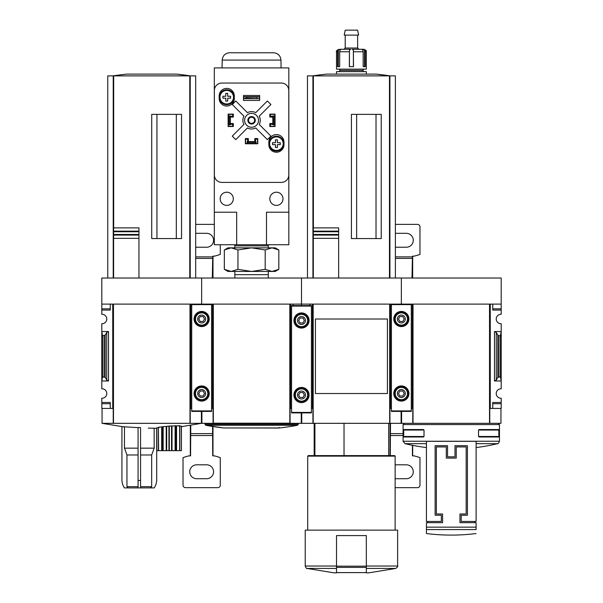 <?xml version="1.0" encoding="UTF-8"?>
<svg xmlns="http://www.w3.org/2000/svg" width="603" height="603" viewBox="0 0 603 603"><rect width="100%" height="100%" fill="white"/><g stroke="black" fill="none" stroke-linecap="round" stroke-linejoin="round"><path stroke-width="0.9" d="M201.402 411.404L201.402 423.329L190.231 423.329L190.231 408.427L190.721 408.427L190.721 304.108L201.651 304.108L201.651 278.028L301.5 278.028L301.5 304.108L301.5 278.028L401.349 278.028L401.349 304.108L401.349 278.028L501.191 278.028L501.191 314.299A4.718 4.718 0 0 0 496.224 319.01A4.718 4.718 0 0 0 501.191 323.721L501.191 331.552L494.49 331.552L496.277 332.487L497.814 335.14L498.93 335.72L500.452 335.72L501.191 331.552L501.191 388.807A4.718 4.718 0 0 0 496.224 393.525A4.718 4.718 0 0 0 501.191 398.236L501.191 408.427L492.749 408.427L492.749 403.709L501.191 403.709M427.678 522.68L427.678 521.437M474.863 521.437L474.863 522.68M461.205 521.437L461.205 515.226L467.415 515.226L467.415 445.685L454.994 445.685L454.994 456.855L447.547 456.855L447.547 445.685L435.125 445.685L435.125 515.226L441.336 515.226L441.336 521.437L426.434 521.437L426.434 441.336L476.106 441.336L476.106 521.437L461.205 521.437M403.083 424.572L499.457 424.572L499.457 441.245L403.083 441.245L403.083 424.572L404.327 423.329M498.877 436.489L498.794 436.987L479.227 436.987L478.518 436.489L498.877 436.489L498.794 429.54L479.227 429.54L478.518 430.037L498.877 430.037M478.518 436.489L478.518 430.037M403.663 436.489L403.746 436.987L423.314 436.987L424.022 436.489L424.022 430.037L423.314 429.54L403.746 429.54L403.663 436.489L424.022 436.489M501.191 304.108L490.262 304.108L490.262 408.427L489.772 408.427L489.772 423.329L489.523 304.108L489.523 423.329L401.598 423.329L401.598 411.404M401.101 411.404L401.101 423.329L389.922 423.329L389.922 408.427L390.42 408.427L390.42 304.108L412.279 304.108L412.279 408.427L412.769 408.427L412.769 423.329M490.262 408.427L492.749 408.427L492.749 402.465L501.191 402.465M496.277 380.041L494.49 380.983L501.191 380.983L500.452 376.815L497.814 377.395L496.277 380.041L496.277 332.487M501.191 308.826L492.749 308.826L492.749 304.108L492.749 310.07L501.191 310.07M411.284 408.427L412.279 408.427M500.942 408.427L500.942 423.329L489.772 423.329M489.523 304.108L413.017 304.108L413.017 423.329M500.452 376.815L500.452 335.72M426.434 443.665L404.99 443.665L403.083 441.245M476.106 529.57L476.106 522.68L459.961 522.68L459.961 513.982L466.172 513.982L466.172 446.921L456.237 446.921L456.237 458.099L446.303 458.099L446.303 446.921L436.368 446.921L436.368 513.982L442.579 513.982L442.579 522.68L426.434 522.68L426.434 533.542L426.434 529.57L476.106 529.57M424.022 430.037L403.663 430.037M387.435 383.516L387.435 393.525L315.407 393.525L315.407 319.01L387.435 319.01L387.435 329.042M301.251 412.897L301.251 423.329L290.073 423.329L290.073 408.427L290.571 408.427L290.571 304.108L301.5 304.108L301.5 305.6L301.5 304.108L312.429 304.108L312.429 408.427L312.927 408.427L312.927 423.329L301.749 423.329L301.749 412.897M314.909 455.619L314.909 423.329M366.322 572.85L368.81 572.85L366.322 572.85L366.322 572.383M389.922 423.329L312.927 423.329M390.42 408.427L391.415 408.427M311.434 408.427L312.429 408.427M309.942 304.108L309.942 305.6L309.942 304.108M313.176 423.329L313.176 304.108L389.674 304.108L389.674 423.329M387.435 319.01L387.435 393.525L387.435 319.01M376.016 238.562L376.016 114.374M356.637 238.562L356.637 114.374M338.652 235.08L338.652 238.336L338.652 234.469L338.652 235.08L313.304 235.08L313.304 278.028L313.304 227.881L338.652 227.881L338.652 231.748L338.652 227.881M313.304 234.469L338.652 234.469L338.652 231.748L313.304 231.748M338.652 278.028L338.652 238.336L313.304 238.336M338.652 231.137L313.304 231.137L313.304 227.881M312.927 278.028L312.927 75.872L307.462 75.872L307.462 278.028M395.387 278.028L395.387 75.872L312.927 75.872A248.376 248.376 0 0 1 326.615 74.109L376.227 74.109L389.945 75.872A248.376 248.376 0 0 0 376.227 74.109M389.922 278.028L389.922 75.872M381.232 238.562L381.232 114.374L351.421 114.374L351.421 238.562L381.232 238.562M336.519 572.383L336.519 572.85L334.039 572.85L336.519 572.85L336.519 535.592L366.322 535.592L366.322 572.601L336.519 572.601M336.519 568.425L307.01 568.425C306.708 568.885 306.113 568.094 305.224 566.036L305.224 530.127L397.618 530.127L397.618 566.036C398.153 566.194 397.558 566.993 395.839 568.425L368.81 572.85M307.711 530.127L307.711 456.117L395.138 456.117L395.138 530.127M307.711 456.117L308.208 455.619L394.641 455.619L395.138 456.117M344.034 455.619L344.034 423.329M337.605 51.76A2.487 2.306 90 0 1 338.313 49.966L340.356 49.273L341.012 49.273L340.28 49.966A2.487 1.96 -90 0 0 339.677 51.76L339.677 66.662L337.605 66.662L337.605 51.76L336.519 51.76L336.519 69.141L366.322 69.141L366.322 51.76C365.591 51.006 367.853 51.067 363.843 49.273L362.493 49.273L364.529 49.966L364.529 66.662L363.164 66.662L365.237 66.662L365.237 51.76A2.487 2.306 -90 0 0 364.529 49.966M363.164 66.662L363.164 51.76A2.487 1.96 90 0 0 362.561 49.966L361.838 49.273L363.843 49.273M341.042 49.28L350.765 49.273L349.454 49.966L349.348 66.662L353.501 66.662L353.388 49.966L353.388 66.662M340.356 49.273L341.012 49.273M361.8 49.28L352.077 49.273L353.388 49.966M336.519 74.109L336.519 71.629L366.322 71.629L366.322 74.109M339.007 71.629L340.25 70.385L362.599 70.385L363.843 71.629M362.599 70.385L363.843 69.141M352.077 49.273L358.875 49.273L357.632 48.036L357.632 35.117M362.493 49.273L361.838 49.273M343.974 49.273L345.218 48.036L357.632 48.036M344.23 35.117L358.612 35.117L357.632 30.15L345.218 30.15L344.23 35.117M339.677 66.662L338.313 66.662L338.313 49.966M390.028 423.329L390.005 455.619M390.495 423.329L390.262 455.619M395.138 487.654L417.495 487.654A2.487 2.487 0 0 0 419.974 485.174L419.974 457.647A54.639 54.639 0 0 0 414.02 455.868L412.429 455.868L412.429 445.293M412.686 455.868L412.671 445.346M412.671 278.028L412.686 256.169M412.007 278.028L412.429 256.169L414.02 256.169A54.639 54.639 0 0 0 419.974 254.391L419.974 226.864A2.487 2.487 0 0 0 417.495 224.376L395.387 224.376M401.598 412.897L401.101 412.897M401.598 412.068L401.101 412.068M395.387 247.162A6.957 6.957 0 0 0 396.382 247.23L406.316 247.23A6.957 6.957 0 0 0 413.266 240.273A6.957 6.957 0 0 0 406.316 233.323L396.382 233.323A6.957 6.957 0 0 0 395.387 233.391M395.138 478.601A6.957 6.957 0 0 0 396.382 478.714L406.316 478.714A6.957 6.957 0 0 0 413.266 471.765A6.957 6.957 0 0 0 406.316 464.807L396.382 464.807A6.957 6.957 0 0 0 395.138 464.921M391.415 304.108L391.415 411.404L411.284 411.404L411.284 304.108M408.924 319.01A7.575 7.575 0 0 1 397.558 325.567A7.575 7.575 0 0 1 397.558 312.452A7.575 7.575 0 0 1 408.924 319.01M408.924 393.525A7.575 7.575 0 0 1 397.558 400.083A7.575 7.575 0 0 1 397.558 386.96A7.575 7.575 0 0 1 408.924 393.525M405.322 393.525A3.972 3.972 0 0 1 399.359 396.962A3.972 3.972 0 0 1 399.359 390.081A3.972 3.972 0 0 1 405.322 393.525M398.477 393.525L399.91 396.005L402.781 396.005L404.214 393.525L402.781 391.038L399.91 391.038L398.477 393.525M408.299 393.525A6.957 6.957 0 0 1 397.867 399.548A6.957 6.957 0 0 1 397.867 387.503A6.957 6.957 0 0 1 408.299 393.525M405.322 319.01A3.972 3.972 0 0 1 399.359 322.454A3.972 3.972 0 0 1 399.359 315.573A3.972 3.972 0 0 1 405.322 319.01M398.477 319.01L399.91 321.497L402.781 321.497L404.214 319.01L402.781 316.53L399.91 316.53L398.477 319.01M408.299 319.01A6.957 6.957 0 0 1 397.867 325.032A6.957 6.957 0 0 1 397.867 312.987A6.957 6.957 0 0 1 408.299 319.01M289.824 423.2L289.824 304.108L289.824 423.2L213.326 423.2L213.326 304.108L289.824 304.108M138.072 448.165L124.459 448.165L124.459 426.962L102.058 423.329L113.228 423.329L113.228 408.427L112.738 408.427L112.738 304.108L101.809 304.108L101.809 278.028L201.651 278.028L201.651 304.108L212.58 304.108L212.58 408.427L213.078 408.427L213.078 423.329L201.899 423.329L201.899 411.404M290.073 423.329L213.078 423.329M290.571 408.427L291.566 408.427M293.058 304.108L293.058 305.6L293.058 304.108M211.585 408.427L212.58 408.427M223.457 427.957L279.702 427.957A248.376 248.376 0 0 0 297.46 425.281L205.691 425.281A248.376 248.376 0 0 0 223.457 427.957L205.691 425.281L204.884 423.329M279.702 427.957L223.509 427.957L277.908 428.047L279.641 427.957L279.144 427.467M272.013 271.448L227.979 271.448L224.331 269.337L231.145 271.448L237.951 269.337L251.579 271.448L265.199 269.337L272.013 271.448L278.82 269.337L272.013 271.448L275.172 271.448L278.82 269.337L278.82 249.959L272.013 247.848L265.199 249.959L251.579 247.848L237.951 249.959L231.145 247.848L224.331 249.959L231.145 247.848L275.172 247.848L278.82 249.959M234.936 278.028L234.831 274.659L268.32 274.659L268.32 271.448M265.199 269.337L265.199 249.959M237.951 269.337L237.951 249.959M224.331 269.337L224.331 249.959L227.979 247.848L231.145 247.848M234.869 244.743L234.831 245.881L268.32 245.881L268.282 244.743M266.481 244.743L288.829 244.743L288.829 67.905L214.321 67.905L214.321 212.211L236.678 212.211L236.678 244.743L266.481 244.743L266.481 212.211L288.829 212.211M214.321 212.211L214.321 244.743L236.678 244.743M269.835 114.351L270.453 114.351L270.453 116.334L274.923 115.836L274.923 126.268L270.453 126.268L270.453 124.286L274.923 124.286M270.453 114.351L274.923 114.351L274.923 115.836M228.228 115.836L228.228 124.286L229.223 124.286L229.223 116.334L230.218 116.334L230.218 115.836L228.228 115.836L228.228 114.351L232.698 114.351L232.698 116.334L230.218 116.334L230.218 124.286L232.698 124.286L232.698 126.268L233.323 126.268M228.228 124.286L228.228 126.268L232.698 126.268M247.109 143.657L247.109 141.667L247.599 141.667L247.599 143.657L245.617 143.657L245.617 139.187L247.599 139.187L247.599 141.667L255.551 141.667L255.551 139.187L257.541 139.187L257.541 138.569M257.541 139.187L257.541 143.657L255.551 143.657L255.551 141.667L256.049 141.667L256.049 143.657M248.346 138.569L245.368 138.569L245.368 143.785L257.783 143.785L257.783 138.569L254.805 138.569L254.805 141.547L248.346 141.547L248.346 138.569M233.323 126.517L233.323 123.54L230.338 123.54L230.338 117.08L233.323 117.08L233.323 114.103L228.107 114.103L228.107 126.517L233.323 126.517M272.812 123.54L269.835 123.54L269.835 126.517L275.051 126.517L275.051 114.103L269.835 114.103L269.835 117.08L272.812 117.08L272.812 123.54M268.84 142.165L268.84 144.652A7.575 7.575 0 0 0 276.415 152.227A7.575 7.575 0 0 0 283.99 144.652L283.99 142.165A7.575 7.575 0 0 0 276.415 134.59A7.575 7.575 0 0 0 268.84 142.165M219.16 95.967L219.16 98.455A7.575 7.575 0 0 0 226.736 106.03A7.575 7.575 0 0 0 234.311 98.455L234.311 95.967A7.575 7.575 0 0 0 226.736 88.392A7.575 7.575 0 0 0 219.16 95.967M243.506 95.47L243.506 100.437L259.652 100.437L259.652 95.47L243.506 95.47M221.821 83.056A7.455 7.455 0 0 0 214.367 90.503L214.367 174.953A7.455 7.455 0 0 0 221.821 182.407L281.33 182.407A7.455 7.455 0 0 0 288.784 174.953L288.784 90.503A7.455 7.455 0 0 0 281.33 83.056L221.821 83.056M259.403 98.704L243.755 98.704L246.235 98.266L259.403 98.704L259.403 96.714L256.916 97.151L256.916 98.266M256.916 97.151L246.235 97.151L246.235 98.266M246.235 97.151L243.755 96.714L259.403 96.714M243.755 98.704L243.755 96.714M243.929 124.444L232.261 136.12L235.773 139.632L247.441 127.957A8.691 8.691 0 0 0 255.71 127.957L267.385 139.632L270.898 136.12L259.222 124.444A8.691 8.691 0 0 0 259.222 116.175L270.898 104.507L267.385 100.987L255.71 112.663A8.691 8.691 0 0 0 247.441 112.663L235.773 100.987L232.261 104.507L243.929 116.175A8.691 8.691 0 0 0 243.929 124.444M282.995 198.794A6.58 6.58 0 0 0 273.121 193.096A6.58 6.58 0 0 0 273.121 204.5A6.58 6.58 0 0 0 282.995 198.794M233.323 198.794A6.58 6.58 0 0 0 223.449 193.096A6.58 6.58 0 0 0 223.449 204.5A6.58 6.58 0 0 0 233.323 198.794M258.529 120.314A6.957 6.957 0 0 0 248.097 114.291A6.957 6.957 0 0 0 248.097 126.336A6.957 6.957 0 0 0 258.529 120.314M255.303 120.314A3.724 3.724 0 0 0 249.717 117.08A3.724 3.724 0 0 0 249.717 123.54A3.724 3.724 0 0 0 255.303 120.314M254.632 120.314A3.053 3.053 0 0 0 250.049 117.668A3.053 3.053 0 0 0 250.049 122.952A3.053 3.053 0 0 0 254.632 120.314M280.953 60.074L222.198 60.074C222.703 55.619 225.183 53.177 229.653 52.755L273.506 52.755C277.968 53.177 280.455 55.619 280.953 60.074L281.088 67.905M234.19 97.211A7.455 7.455 0 0 0 223.012 90.759A7.455 7.455 0 0 0 223.012 103.663A7.455 7.455 0 0 0 234.19 97.211A7.455 7.455 0 0 0 223.012 90.759A7.455 7.455 0 0 0 223.012 103.663A7.455 7.455 0 0 0 234.19 97.211M227.7 101.063L225.778 101.063L225.778 98.176L222.891 98.176L222.891 96.246L225.778 96.246L225.778 93.359L227.7 93.359L227.7 96.246L230.587 96.246L230.587 98.176L227.7 98.176L227.7 101.063M283.862 143.657A7.455 7.455 0 0 0 272.692 137.205A7.455 7.455 0 0 0 272.692 150.109A7.455 7.455 0 0 0 283.862 143.657A7.455 7.455 0 0 0 272.692 137.205A7.455 7.455 0 0 0 272.692 150.109A7.455 7.455 0 0 0 283.862 143.657M277.38 147.509L275.45 147.509L275.45 144.622L272.564 144.622L272.564 142.692L275.45 142.692L275.45 139.806L277.38 139.806L277.38 142.692L280.267 142.692L280.267 144.622L277.38 144.622L277.38 147.509M269.835 126.268L270.453 126.268M274.923 124.783L272.94 124.783L272.94 116.334L273.928 116.334L273.928 124.286M274.923 116.334L273.928 116.334M229.223 116.334L228.228 116.334M229.223 124.286L230.218 124.286L230.218 124.783L228.228 124.783M232.698 114.351L233.323 114.351M247.599 143.657L255.551 143.657M247.599 142.662L255.551 142.662M245.617 139.187L245.617 138.569M305.103 305.6L307.779 305.6M295.221 305.6L297.897 305.6M291.566 305.6L311.434 305.6L311.434 412.897L291.566 412.897L291.566 305.6M309.075 320.502A7.575 7.575 0 0 1 297.709 327.06A7.575 7.575 0 0 1 297.709 313.937A7.575 7.575 0 0 1 309.075 320.502M309.075 395.01A7.575 7.575 0 0 1 297.709 401.575A7.575 7.575 0 0 1 297.709 388.453A7.575 7.575 0 0 1 309.075 395.01M305.472 395.01A3.972 3.972 0 0 1 299.51 398.455A3.972 3.972 0 0 1 299.51 391.573A3.972 3.972 0 0 1 305.472 395.01M298.636 395.01L300.068 397.498L302.932 397.498L304.364 395.01L302.932 392.53L300.068 392.53L298.636 395.01M308.457 395.01A6.957 6.957 0 0 1 298.025 401.033A6.957 6.957 0 0 1 298.025 388.988A6.957 6.957 0 0 1 308.457 395.01M305.472 320.502A3.972 3.972 0 0 1 299.51 323.939A3.972 3.972 0 0 1 299.51 317.057A3.972 3.972 0 0 1 305.472 320.502M298.636 320.502L300.068 322.982L302.932 322.982L304.364 320.502L302.932 318.015L300.068 318.015L298.636 320.502M308.457 320.502A6.957 6.957 0 0 1 298.025 326.524A6.957 6.957 0 0 1 298.025 314.48A6.957 6.957 0 0 1 308.457 320.502M148.248 428.1L156.803 428.296L154.164 428.296L154.164 448.165L140.552 448.165M138.072 427.633L121.927 426.66L121.927 480.455A14.902 14.902 0 0 0 124.406 487.902L154.21 487.902A14.902 14.902 0 0 0 156.697 480.455L156.697 428.296M140.552 480.455L138.072 480.455L138.072 427.474L140.552 427.595L140.552 487.902M179.114 426.14L181.36 426.05L181.435 450.652L156.87 450.652L156.87 427.768L159.117 427.55M158.416 427.263L158.423 450.652L158.423 427.271L169.292 426.05L179.807 425.741L179.815 450.652L179.815 425.741M158.423 427.271L158.604 450.652M153.26 428.296L154.164 428.296M128.205 487.902L126.954 486.666L138.072 486.666M126.954 486.666L126.954 454.986L138.072 454.986M140.552 486.666L151.67 486.666L151.67 454.986L154.164 448.165M140.552 454.986L151.67 454.986M124.459 448.165L126.954 454.986M190.231 423.329L113.228 423.329M189.983 423.329L189.983 304.108L189.983 423.329M190.721 408.427L191.716 408.427M101.809 304.108L101.809 314.299A4.718 4.718 0 0 1 106.776 319.01A4.718 4.718 0 0 1 101.809 323.721L101.809 380.983L108.51 380.983L106.723 380.041L105.186 377.395L102.548 376.815L101.809 380.983L101.809 388.807A4.718 4.718 0 0 1 106.776 393.525A4.718 4.718 0 0 1 101.809 398.236L101.809 408.427L112.738 408.427M108.51 331.552L101.809 331.552L102.548 335.72L105.186 335.14L106.723 332.487L108.51 331.552L108.51 380.983M101.809 308.826L110.251 308.826L110.251 304.108L110.251 310.07L101.809 310.07M101.809 402.465L110.251 402.465L110.251 408.427L110.251 403.709L101.809 403.709M176.317 238.562L176.317 114.374M156.946 238.562L156.946 114.374M138.961 235.08L138.961 238.336L138.961 234.469L138.961 235.08L113.605 235.08L113.605 278.028L113.605 227.881L138.961 227.881L138.961 231.748L138.961 227.881M113.605 234.469L138.961 234.469L138.961 231.748L113.605 231.748M138.961 278.028L138.961 238.336L113.605 238.336M138.961 231.137L113.605 231.137L113.605 227.881M113.228 278.028L113.228 75.872L107.764 75.872L107.764 278.028M195.689 278.028L195.689 75.872L113.228 75.872A248.376 248.376 0 0 1 126.924 74.109L176.536 74.109L190.254 75.872A248.376 248.376 0 0 0 176.536 74.109M190.231 278.028L190.231 75.872M181.533 238.562L181.533 114.374L151.73 114.374L151.73 238.562L181.533 238.562M189.983 304.108L113.477 304.108L113.477 423.329M102.548 376.815L102.548 335.72M150.418 487.902L151.67 486.666M138.072 480.455L138.072 487.902M190.329 425.416L190.314 455.868M190.759 425.349L190.571 455.868L188.98 455.868A54.639 54.639 0 0 0 183.026 457.647L183.026 485.174A2.487 2.487 0 0 0 185.505 487.654L217.796 487.654A2.487 2.487 0 0 0 220.283 485.174L220.283 457.647A54.639 54.639 0 0 0 214.329 455.868L212.738 455.868L212.573 426.472M212.995 455.868L212.972 426.54M212.972 278.028L212.995 256.169M212.316 278.028L212.738 256.169L214.329 256.169A54.639 54.639 0 0 0 220.283 254.391L220.283 244.743M201.899 412.897L201.402 412.897M201.899 412.068L201.402 412.068M195.689 247.162A6.957 6.957 0 0 0 196.684 247.23L206.618 247.23A6.957 6.957 0 0 0 213.575 240.273A6.957 6.957 0 0 0 206.618 233.323L196.684 233.323A6.957 6.957 0 0 0 195.689 233.391M214.321 224.376L195.689 224.376M206.618 478.714A6.957 6.957 0 0 0 213.575 471.765A6.957 6.957 0 0 0 206.618 464.807L196.684 464.807A6.957 6.957 0 0 0 189.734 471.765A6.957 6.957 0 0 0 196.684 478.714L206.618 478.714M191.716 304.108L191.716 411.404L211.585 411.404L211.585 304.108M209.226 319.01A7.575 7.575 0 0 1 197.867 325.567A7.575 7.575 0 0 1 197.867 312.452A7.575 7.575 0 0 1 209.226 319.01M209.226 393.525A7.575 7.575 0 0 1 197.867 400.083A7.575 7.575 0 0 1 197.867 386.96A7.575 7.575 0 0 1 209.226 393.525M205.631 393.525A3.972 3.972 0 0 1 199.668 396.962A3.972 3.972 0 0 1 199.668 390.081A3.972 3.972 0 0 1 205.631 393.525M198.786 393.525L200.219 396.005L203.09 396.005L204.523 393.525L203.09 391.038L200.219 391.038L198.786 393.525M208.608 393.525A6.957 6.957 0 0 1 198.176 399.548A6.957 6.957 0 0 1 198.176 387.503A6.957 6.957 0 0 1 208.608 393.525M205.631 319.01A3.972 3.972 0 0 1 199.668 322.454A3.972 3.972 0 0 1 199.668 315.573A3.972 3.972 0 0 1 205.631 319.01M198.786 319.01L200.219 321.497L203.09 321.497L204.523 319.01L203.09 316.53L200.219 316.53L198.786 319.01M208.608 319.01A6.957 6.957 0 0 1 198.176 325.032A6.957 6.957 0 0 1 198.176 312.987A6.957 6.957 0 0 1 208.608 319.01M494.49 380.983L494.49 331.552M497.814 377.395L497.814 335.14M498.93 376.815L498.93 335.72M476.106 443.665L497.55 443.665C497.837 444.192 498.47 443.386 499.457 441.245M426.434 527.158L476.106 527.158M366.322 568.425L395.839 568.425M366.322 566.036L397.618 566.036M389.47 278.028L389.47 75.872M313.379 227.881L313.379 75.872M305.224 566.036L336.519 566.036M366.322 566.172L336.519 566.172M366.322 567.385L336.519 567.385M365.237 51.76L366.322 51.76M353.501 51.76L363.164 51.76M339.677 51.76L349.348 51.76M349.454 49.966L349.454 66.662M403.083 433.617L390.284 433.617M403.083 435.524L390.262 435.524M401.598 413.477L401.101 413.477M412.414 258.401L395.387 258.401M412.429 256.878L395.387 256.878M391.415 410.907L411.284 410.907M391.415 304.605L411.284 304.605M407.485 393.525A6.136 6.136 0 0 1 398.281 398.839A6.136 6.136 0 0 1 398.281 388.211A6.136 6.136 0 0 1 407.485 393.525M407.485 319.01A6.136 6.136 0 0 1 398.281 324.324A6.136 6.136 0 0 1 398.281 313.696A6.136 6.136 0 0 1 407.485 319.01M204.884 424.301L298.274 424.301L298.274 423.329M233.512 97.211A6.776 6.776 0 0 0 226.185 90.458A6.776 6.776 0 0 0 220.057 98.312A6.776 6.776 0 0 0 228.379 103.784A6.776 6.776 0 0 0 233.512 97.211M283.191 143.657A6.776 6.776 0 0 0 275.865 136.904A6.776 6.776 0 0 0 269.729 144.758A6.776 6.776 0 0 0 278.058 150.23A6.776 6.776 0 0 0 283.191 143.657M291.566 412.399L311.434 412.399M291.566 306.098L311.434 306.098M307.636 395.01A6.136 6.136 0 0 1 298.432 400.332A6.136 6.136 0 0 1 298.432 389.696A6.136 6.136 0 0 1 307.636 395.01M307.636 320.502A6.136 6.136 0 0 1 298.432 325.816A6.136 6.136 0 0 1 298.432 315.188A6.136 6.136 0 0 1 307.636 320.502M189.779 278.028L189.779 75.872M113.681 227.881L113.681 75.872M104.07 376.815L104.07 335.72M105.186 377.395L105.186 335.14M106.723 380.041L106.723 332.487M179.634 450.652L179.634 425.733M176.566 450.652L176.566 425.989M176.212 450.652L176.212 425.989M175.39 450.652L175.39 425.733M175.089 450.652L175.089 425.741M172.021 450.652L172.021 426.117M171.538 450.652L171.538 426.14M169.292 450.652L169.292 426.05M168.938 450.652L168.938 426.08M166.692 450.652L166.692 426.494M166.217 450.652L166.217 426.532M163.149 450.652L163.149 426.607M162.84 450.652L162.84 426.638M162.019 450.652L162.019 427.007M161.672 450.652L161.672 427.052M212.716 433.617L190.586 433.617M212.738 435.524L190.571 435.524M201.899 413.477L201.402 413.477M212.723 258.401L195.689 258.401M212.738 256.878L195.689 256.878M191.716 410.907L211.585 410.907M191.716 304.605L211.585 304.605M207.794 393.525A6.136 6.136 0 0 1 198.583 398.839A6.136 6.136 0 0 1 198.583 388.211A6.136 6.136 0 0 1 207.794 393.525M207.794 319.01A6.136 6.136 0 0 1 198.583 324.324A6.136 6.136 0 0 1 198.583 313.696A6.136 6.136 0 0 1 207.794 319.01M404.99 443.665A198.704 198.704 0 0 0 426.434 447.569M476.106 447.569A198.704 198.704 0 0 0 497.55 443.665M498.214 423.329L499.457 424.572M426.434 533.542A198.704 198.704 0 0 0 476.106 533.542M314.171 455.619L314.171 423.329M307.01 568.425L334.039 572.85M388.679 455.619L388.679 423.329M336.519 51.76C335.833 51.225 336.662 50.396 339.007 49.273M340.25 70.385L339.007 69.141M345.218 48.036L345.218 35.117M297.46 425.281L298.274 424.301M268.214 278.028L268.32 274.659M234.831 274.659L234.831 271.448M268.32 247.848L268.32 245.881M234.831 247.848L234.831 245.881M222.198 60.074L222.062 67.905M201.402 423.329L181.435 426.683M102.058 408.427L102.058 423.329M181.435 450.652L181.435 426.065M156.803 450.652L156.803 427.783"/></g></svg>
